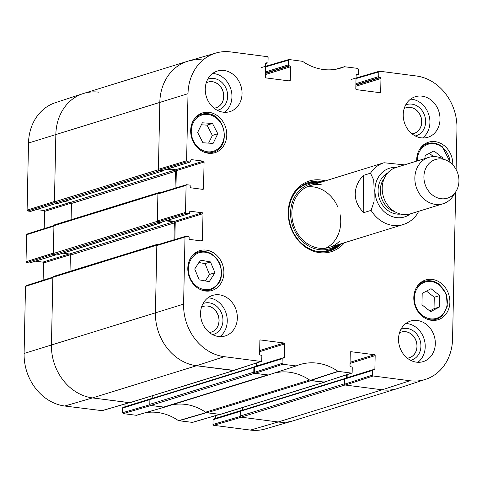 <?xml version="1.0" encoding="UTF-8"?>
<svg xmlns="http://www.w3.org/2000/svg" width="482" height="482" viewBox="0 0 482 482"><rect width="100%" height="100%" fill="white"/><g stroke="black" fill="none" stroke-linecap="round" stroke-linejoin="round"><path stroke-width="0.72" d="M162.615 170.562L162.609 170.658A0.609 0.518 -107.2 0 1 162.073 171.182L159.271 170.821A1.012 0.862 -107.2 0 1 158.415 169.718L159.831 102.22A48.537 41.386 -107.2 0 1 187.534 61.298L83.555 93.46A48.537 41.386 72.8 0 0 55.852 134.382L54.436 201.88A1.012 0.862 72.8 0 0 55.291 202.988L58.093 203.35A0.609 0.518 72.8 0 0 58.455 203.235M187.534 61.298A48.537 41.386 -107.2 0 1 202.874 60.021M64.088 201.536L70.589 202.38A1.012 0.862 -107.2 0 1 71.438 203.488L71.101 219.72M175.068 188.197L175.418 171.321A1.012 0.862 72.8 0 0 174.568 170.218L166.929 169.224M161.53 222.178L161.53 222.274A0.609 0.518 -107.2 0 1 160.994 222.798L158.186 222.437A1.012 0.862 -107.2 0 1 157.331 221.328L157.915 193.535A1.012 0.862 -107.2 0 1 158.813 192.661L159.873 192.794M54.834 224.823A1.012 0.862 72.8 0 0 53.936 225.703L53.351 253.496A1.012 0.862 72.8 0 0 54.207 254.598L57.015 254.966A0.609 0.518 72.8 0 0 57.37 254.851M63.009 253.152L69.504 253.996A1.012 0.862 -107.2 0 1 70.36 255.105L70.023 271.336M173.984 239.813L174.339 222.937A1.012 0.862 72.8 0 0 173.484 221.834L165.844 220.84M234.342 370.224A1.012 0.862 -107.2 0 1 233.607 370.562L196.469 365.748A48.537 41.386 -107.2 0 1 155.421 312.649L156.837 245.151A1.012 0.862 -107.2 0 1 157.728 244.272L158.795 244.41M53.749 276.439A1.012 0.862 72.8 0 0 52.857 277.319L51.441 344.817A48.537 41.386 72.8 0 0 92.49 397.909L129.628 402.723A1.012 0.862 72.8 0 0 129.947 402.699L233.933 370.531M152.264 395.794L152.204 398.457M256.189 366.193L256.255 363.073M150.438 399.048A0.609 0.518 72.8 0 0 149.896 399.578L149.8 404.344A1.012 0.862 72.8 0 0 150.655 405.446L163.585 407.121L267.564 374.96L254.635 373.285A1.012 0.862 -107.2 0 1 253.779 372.176L253.875 367.411A0.609 0.518 -107.2 0 1 254.418 366.886L254.508 366.898M163.585 407.121A4.043 3.446 72.8 0 0 164.862 407.019A54.605 46.561 72.8 0 0 164.513 407.163L151.005 405.495L123.253 413.604L136.352 415.303L164.513 407.163L136.665 415.261M309.812 380.165A4.043 3.446 -107.2 0 1 309.589 380.021A54.605 46.561 72.8 0 0 274.553 373.014M171.502 404.964A54.605 46.561 -107.2 0 1 205.609 412.188A4.043 3.446 72.8 0 0 207.103 412.761L220.033 414.442A1.012 0.862 72.8 0 0 220.352 414.412L324.332 382.25A1.012 0.862 -107.2 0 1 324.012 382.274L311.083 380.599L207.103 412.761M324.741 381.937A1.012 0.862 -107.2 0 1 324.332 382.25M242.663 407.513L242.603 410.176M346.588 377.906L346.654 374.785M240.837 410.766A0.609 0.518 72.8 0 0 240.301 411.291L240.199 416.056A1.012 0.862 72.8 0 0 241.054 417.165L278.192 421.979A48.537 41.386 72.8 0 0 293.538 420.702L397.517 388.54A48.537 41.386 -107.2 0 1 382.172 389.811L345.034 384.998A1.012 0.862 -107.2 0 1 344.178 383.895L344.281 379.129A0.609 0.518 -107.2 0 1 344.817 378.599L344.907 378.611M371.086 210.369L363.82 212.616C358.289 207.368 355.433 201.343 355.246 194.529C355.222 187.709 357.885 181.34 363.241 175.436L370.507 173.189L373.719 180.015L374.207 190.721L374.05 201.633L371.086 210.369A32.36 27.588 -107.2 0 0 403.139 224.576C409.326 222.576 414.219 218.732 417.81 213.056L418.575 211.327M363.82 212.616L363.241 175.436M423.907 177.412A20.226 17.244 -107.2 0 1 446.404 160.289A20.226 17.244 -107.2 0 1 456.02 191.378A20.226 17.244 -107.2 0 1 436.505 197.451A20.226 17.244 -107.2 0 1 423.907 177.412M456.02 191.378L453.387 195.596A24.269 20.69 -107.2 0 1 443.048 203.759A24.269 20.69 -107.2 0 1 414.851 178.834A24.269 20.69 -107.2 0 1 428.709 157.391A24.269 20.69 -107.2 0 1 441.849 158.289L446.404 160.289M443.048 203.759L410.393 213.863A24.269 20.69 -107.2 0 1 382.196 188.938A24.269 20.69 -107.2 0 1 396.047 167.489L428.709 157.391M145.407 412.719A55.093 46.971 -107.2 0 1 178.521 420.684L192.39 422.371M149.86 404.741L122.567 412.719L123.253 413.604M122.567 412.719L122.669 408.031L149.896 399.608M123.386 407.332A0.807 0.687 72.8 0 0 122.669 408.031M152.21 398.319L124.977 406.742A0.807 0.687 -107.2 0 1 124.977 406.778M124.977 406.742L125.037 403.97M26.221 285.651L25.504 286.356L24.1 353.457A48.049 40.97 72.8 0 0 64.739 406.019L101.991 410.652M43.133 280.247L43.488 263.009L70.3 254.713M69.209 253.96L42.808 262.124A0.807 0.687 -107.2 0 1 43.488 263.009M42.808 262.124L35.463 261.172M55.84 254.809L29.438 262.979A0.807 0.687 72.8 0 0 29.914 262.829M29.438 262.979L26.703 262.624L53.538 254.147M27.305 234.035L26.588 234.74L26.022 261.738L26.703 262.624M44.211 228.637L44.573 211.393L71.384 203.103M70.288 202.344L43.886 210.507A0.807 0.687 -107.2 0 1 44.573 211.393M43.886 210.507L36.548 209.556M56.918 203.199L30.517 211.363A0.807 0.687 72.8 0 0 30.999 211.212M30.517 211.363L27.787 211.008L54.617 202.53M27.1 210.122L54.442 201.482L55.852 134.382A48.537 41.386 -107.2 0 1 82.988 93.641L55.376 102.69A48.049 40.97 72.8 0 0 28.51 143.021L27.1 210.122L27.787 211.008M250.441 430.089A48.049 40.97 72.8 0 0 265.07 428.992L292.972 420.87A48.537 41.386 -107.2 0 1 278.192 421.979L241.404 417.207L213.653 425.323L250.441 430.089L278.192 421.979L382.172 389.811A48.537 41.386 72.8 0 0 398.078 388.359L425.69 379.31A48.049 40.97 -107.2 0 1 409.947 380.75L373.152 375.984L372.472 375.098L344.702 384.16L345.383 385.046L382.172 389.811L409.947 380.75M240.259 416.46L212.966 424.437L213.653 425.323M212.966 424.437L213.068 419.75L240.295 411.327M213.785 419.045A0.807 0.687 72.8 0 0 213.068 419.75M242.609 410.031L215.376 418.454A0.807 0.687 -107.2 0 1 215.376 418.497M215.376 418.454L215.436 415.689M219.925 414.375L206.175 412.562A54.605 46.561 72.8 0 0 205.832 412.327M241.645 410.471L241.548 410.459A0.807 0.687 -107.2 0 0 241.289 410.483L213.526 419.069M82.988 93.641A48.537 41.386 -107.2 0 1 98.894 92.189M26.022 261.738L53.363 253.098L53.93 226.1L26.588 234.74M129.525 402.657L92.49 397.909A48.537 41.386 -107.2 0 1 51.441 344.817L52.845 277.716L25.504 286.356M151.246 398.759L151.143 398.741A0.807 0.687 -107.2 0 0 150.89 398.765L123.127 407.35M425.016 158.53L425.076 155.584L433.908 150.92L442.597 157.783L442.578 158.608M416.695 161.102A20.828 17.762 -107.2 0 1 416.683 159.753A20.828 17.762 -107.2 0 1 428.57 142.19A20.828 17.762 -107.2 0 1 452.761 164.844M202.94 142.762L197.626 132.466L202.344 122.808L212.496 123.458L217.81 133.755L213.092 143.413L202.94 142.762M413.797 297.527A20.828 17.762 -107.2 0 1 425.684 279.964A20.828 17.762 -107.2 0 1 448.808 294.616A20.828 17.762 -107.2 0 1 437.999 319.765A20.828 17.762 -107.2 0 1 413.797 297.527M190.685 130.459A20.828 17.762 -107.2 0 1 202.573 112.896A20.828 17.762 -107.2 0 1 225.697 127.549A20.828 17.762 -107.2 0 1 214.882 152.698A20.828 17.762 -107.2 0 1 190.685 130.459M265.618 66.865L288.423 60.202L288.893 59.515L302.545 61.316A55.093 46.971 72.8 0 0 340.135 68.251A55.093 46.971 72.8 0 0 344.407 66.739L357.813 68.396L358.5 69.281L358.403 73.969A0.807 0.687 -107.2 0 1 357.686 74.668L356.096 75.162M335.689 69.275L344.714 66.697M288.423 60.202L288.326 64.883L265.516 71.939M265.492 73.041L289.007 65.769A0.807 0.687 -107.2 0 1 288.326 64.883M289.007 65.769L289.881 65.883L265.486 73.433M265.462 74.535L290.568 66.769A0.807 0.687 72.8 0 0 289.881 65.883M290.568 66.769L290.285 80.265L288.471 80.825M265.931 62.985L266.407 62.841A0.807 0.687 72.8 0 0 265.69 63.546L265.407 77.042A0.807 0.687 72.8 0 0 266.094 77.927L289.568 80.97A0.807 0.687 72.8 0 0 290.285 80.265M266.407 62.841L267.281 62.955L265.696 63.443M187.287 161.669L190.022 162.024L162.259 170.61L159.108 170.206L187.287 161.669L186.606 160.783L188.01 93.683A48.049 40.97 -107.2 0 1 215.996 53.008A48.049 40.97 -107.2 0 1 230.625 51.911L267.414 56.677L268.1 57.563L268.004 62.25A0.807 0.687 -107.2 0 1 267.281 62.955M190.999 159.771L191.481 159.626A0.807 0.687 72.8 0 0 190.758 160.331L190.739 161.319A0.807 0.687 -107.2 0 1 190.022 162.024M191.481 159.626L203.392 161.169L175.629 169.754A0.807 0.687 -107.2 0 1 176.316 170.64L204.073 162.054A0.807 0.687 72.8 0 0 203.392 161.169M204.073 162.054L203.518 188.655L201.705 189.215M186.209 213.285L188.938 213.64L161.181 222.226L158.024 221.816L186.209 213.285L185.522 212.399L186.088 185.401L186.552 184.72L189.54 185.052A0.807 0.687 -107.2 0 1 190.221 185.938L190.203 186.932A0.807 0.687 72.8 0 0 190.89 187.817L202.802 189.36A0.807 0.687 72.8 0 0 203.518 188.655M189.92 211.387L190.396 211.243A0.807 0.687 72.8 0 0 189.679 211.941L189.661 212.936A0.807 0.687 -107.2 0 1 188.938 213.64M190.396 211.243L202.307 212.785L174.55 221.371A0.807 0.687 -107.2 0 1 175.231 222.256L202.994 213.671A0.807 0.687 72.8 0 0 202.307 212.785M202.994 213.671L202.434 240.271L200.62 240.831M260.123 340.123L260.605 339.973A0.807 0.687 72.8 0 0 259.882 340.678L259.605 354.18A0.807 0.687 72.8 0 0 260.286 355.065L261.16 355.174A0.807 0.687 -107.2 0 1 261.847 356.059L261.75 360.747L261.033 361.452L224.238 356.68A48.049 40.97 -107.2 0 1 183.6 304.118L185.01 237.017L185.474 236.337L188.456 236.668A0.807 0.687 -107.2 0 1 189.143 237.554L189.125 238.548A0.807 0.687 72.8 0 0 189.806 239.434L201.717 240.976A0.807 0.687 72.8 0 0 202.434 240.271M260.605 339.973L284.079 343.015L259.678 350.565M259.653 351.667L284.766 343.901A0.807 0.687 72.8 0 0 284.079 343.015M284.766 343.901L284.482 357.403L256.719 365.989A0.807 0.687 -107.2 0 1 256.719 366.031M282.169 358.692L282.072 363.38L254.297 372.441L254.406 367.284L282.169 358.692A0.807 0.687 -107.2 0 1 282.886 357.993L283.765 358.108A0.807 0.687 72.8 0 0 284.482 357.403M350.522 351.842L351.004 351.691A0.807 0.687 72.8 0 0 350.287 352.396L350.004 365.892A0.807 0.687 72.8 0 0 350.685 366.778L351.565 366.892A0.807 0.687 -107.2 0 1 352.246 367.778L352.149 372.459L351.697 373.14L338.027 371.345A55.093 46.971 72.8 0 0 299.159 364.808A55.093 46.971 72.8 0 0 296.165 365.922L282.753 364.265L282.072 363.38M296.165 365.922L268.185 375.038L296.165 365.922M351.004 351.691L374.478 354.734L350.077 362.283M350.053 363.386L375.165 355.62A0.807 0.687 72.8 0 0 374.478 354.734M375.165 355.62L374.882 369.116L347.118 377.707A0.807 0.687 -107.2 0 1 347.118 377.743M344.702 384.16L344.805 378.997L372.568 370.411A0.807 0.687 -107.2 0 1 373.285 369.706L374.165 369.821A0.807 0.687 72.8 0 0 374.882 369.116M372.568 370.411L372.472 375.098M455.641 191.987L452.562 338.979A48.049 40.97 -107.2 0 1 425.69 379.31M356.023 78.578L378.822 71.914L379.539 71.209L416.328 75.981A48.049 40.97 -107.2 0 1 456.966 128.543L456.111 169.501M378.822 71.914L378.725 76.602L355.915 83.657M355.891 84.76L379.406 77.488A0.807 0.687 -107.2 0 1 378.725 76.602M379.406 77.488L380.286 77.596L355.885 85.145M355.861 86.248L380.967 78.482A0.807 0.687 72.8 0 0 380.286 77.596M380.967 78.482L380.684 91.984L378.87 92.544M356.331 74.704L356.807 74.553A0.807 0.687 72.8 0 0 356.09 75.258L355.806 88.76A0.807 0.687 72.8 0 0 356.493 89.646L379.967 92.689A0.807 0.687 72.8 0 0 380.684 91.984M356.807 74.553L357.686 74.668M325.356 180.889A37.012 31.559 72.8 0 0 290.14 225.654A37.012 31.559 72.8 0 0 344.479 242.717M403.223 114.614A21.238 18.105 -107.2 0 1 415.345 96.707A21.238 18.105 -107.2 0 1 438.915 111.643A21.238 18.105 -107.2 0 1 427.896 137.28A21.238 18.105 -107.2 0 1 403.223 114.614M205.254 88.953A21.238 18.105 -107.2 0 1 217.376 71.053A21.238 18.105 -107.2 0 1 240.946 85.989A21.238 18.105 -107.2 0 1 229.926 111.625A21.238 18.105 -107.2 0 1 205.254 88.953M200.554 313.282A21.238 18.105 -107.2 0 1 212.676 295.382A21.238 18.105 -107.2 0 1 236.246 310.318A21.238 18.105 -107.2 0 1 225.227 335.954A21.238 18.105 -107.2 0 1 200.554 313.282M398.524 338.942A21.238 18.105 -107.2 0 1 410.646 321.036A21.238 18.105 -107.2 0 1 434.216 335.972A21.238 18.105 -107.2 0 1 423.196 361.608A21.238 18.105 -107.2 0 1 398.524 338.942M187.799 268.233A20.828 17.762 -107.2 0 1 199.687 250.67A20.828 17.762 -107.2 0 1 222.811 265.323A20.828 17.762 -107.2 0 1 211.996 290.471A20.828 17.762 -107.2 0 1 187.799 268.233M401.392 332.056A13.442 11.46 -107.2 0 1 416.954 346.425A13.442 11.46 -107.2 0 1 409.332 357.74M208.122 82.073A13.442 11.46 -107.2 0 1 223.684 96.436A13.442 11.46 -107.2 0 1 216.063 107.757M406.085 107.727A13.442 11.46 -107.2 0 1 421.654 122.097A13.442 11.46 -107.2 0 1 414.032 133.412M203.422 306.401A13.442 11.46 -107.2 0 1 218.985 320.765A13.442 11.46 -107.2 0 1 211.363 332.086M442.597 157.783L441.476 158.132M433.517 156.602L429.36 153.324M208.604 143.124L212.357 135.442L207.043 125.145L201.38 124.784M217.81 133.755L212.357 135.442M212.496 123.458L207.043 125.145M421.955 304.793L422.19 293.357L431.022 288.694L439.711 295.556L439.476 306.998L430.643 311.655L421.955 304.793M429.739 310.938L434.023 308.685L434.264 297.243L426.474 291.098M439.476 306.998L434.023 308.685M439.711 295.556L434.264 297.243M194.734 269.016L200.41 260.123L210.489 261.925L214.936 272.752L209.254 281.645L199.18 279.843L194.734 269.016M205.326 280.946L209.483 274.439L205.037 263.612L198.885 262.509M214.936 272.752L209.483 274.439M210.489 261.925L205.037 263.612M320.367 182.437A35.795 30.523 72.8 0 0 307.998 182.69M329.14 251.032A35.795 30.523 72.8 0 0 339.491 244.26M318.198 183.106A33.788 28.806 72.8 0 0 290.574 214.002A33.788 28.806 72.8 0 0 319.15 249.634A33.788 28.806 72.8 0 0 337.322 244.934M321.868 184.901A32.36 27.588 72.8 0 0 291.875 212.074A32.36 27.588 72.8 0 0 319.217 248.218A32.36 27.588 72.8 0 0 339.34 241.38M325.766 248.194A32.36 27.588 72.8 0 0 339.985 214.116M337.792 207.037A32.36 27.588 72.8 0 0 306.817 186.938M345.528 378.298A0.807 0.687 72.8 0 0 344.805 378.997M347.118 377.707L347.185 374.616M274.692 372.966A54.605 46.561 -107.2 0 1 310.155 380.4L324.151 382.069M254.297 372.441L254.984 373.327L268.492 374.996M255.123 366.579A0.807 0.687 72.8 0 0 254.406 367.284M256.719 365.989L256.786 362.898M157.542 244.85L156.825 245.549L155.421 312.649A48.537 41.386 72.8 0 0 196.469 365.748L233.752 370.351M174.87 239.542L175.231 222.256M174.55 221.371L167.206 220.419M161.181 222.226A0.807 0.687 72.8 0 0 161.657 222.082M158.626 193.234L157.909 193.933L157.343 220.937L158.024 221.816M175.954 187.932L176.316 170.64M175.629 169.754L168.29 168.808M162.259 170.61A0.807 0.687 72.8 0 0 162.741 170.465M215.996 53.008L188.094 61.13A48.537 41.386 72.8 0 0 159.831 102.22L158.421 169.321L159.108 170.206M410.55 360.271A16.274 13.876 72.8 0 0 420.925 346.275A16.274 13.876 72.8 0 0 400.964 329.278M399.476 332.893A13.442 11.46 -107.2 0 1 401.44 332.044A13.442 11.46 -107.2 0 1 417.057 346.395A13.442 11.46 -107.2 0 1 409.387 357.728A13.442 11.46 -107.2 0 1 407.278 358.132M417.876 362.289A21.238 18.105 72.8 0 0 424.124 339.093A21.238 18.105 72.8 0 0 405.868 323.482M415.249 135.948A16.274 13.876 72.8 0 0 425.624 121.946A16.274 13.876 72.8 0 0 405.663 104.949M404.169 108.564A13.442 11.46 -107.2 0 1 406.139 107.715A13.442 11.46 -107.2 0 1 421.756 122.067A13.442 11.46 -107.2 0 1 414.086 133.4A13.442 11.46 -107.2 0 1 411.977 133.803M422.575 137.96A21.238 18.105 72.8 0 0 428.823 114.77A21.238 18.105 72.8 0 0 410.568 99.153M217.28 110.288A16.274 13.876 72.8 0 0 227.655 96.286A16.274 13.876 72.8 0 0 207.694 79.295M206.206 82.91A13.442 11.46 -107.2 0 1 208.17 82.054A13.442 11.46 -107.2 0 1 223.787 96.406A13.442 11.46 -107.2 0 1 216.117 107.739A13.442 11.46 -107.2 0 1 214.008 108.143M224.606 112.3A21.238 18.105 72.8 0 0 230.854 89.11A21.238 18.105 72.8 0 0 212.598 73.493M212.58 334.616A16.274 13.876 72.8 0 0 222.955 320.614A16.274 13.876 72.8 0 0 202.994 303.624M201.506 307.239A13.442 11.46 -107.2 0 1 203.47 306.383A13.442 11.46 -107.2 0 1 219.087 320.735A13.442 11.46 -107.2 0 1 211.417 332.068A13.442 11.46 -107.2 0 1 209.309 332.472M219.906 336.629A21.238 18.105 72.8 0 0 226.154 313.439A21.238 18.105 72.8 0 0 207.899 297.822M341.708 243.573A35.795 30.523 -107.2 0 1 330.26 250.718A35.795 30.523 -107.2 0 1 290.519 225.54A35.795 30.523 -107.2 0 1 309.101 182.323A35.795 30.523 -107.2 0 1 322.585 181.75M188.01 93.683L28.51 143.021M158.415 169.718L54.436 201.88M159.271 170.821L55.291 202.988M162.073 171.182L58.093 203.35M174.568 170.218L70.589 202.38M175.418 171.321L71.438 203.488M157.915 193.535L53.936 225.703M157.331 221.328L53.351 253.496M158.186 222.437L54.207 254.598M160.994 222.798L57.015 254.966M173.484 221.834L69.504 253.996M174.339 222.937L70.36 255.105M156.837 245.151L52.857 277.319M183.6 304.118L24.1 353.457M224.238 356.68L196.469 365.748L92.49 397.909L64.739 406.019M233.607 370.562L129.628 402.723M253.875 367.411L149.896 399.578M253.779 372.176L149.8 404.344M254.635 373.285L150.655 405.446M309.589 380.021L205.609 412.188M324.012 382.274L220.033 414.442M344.281 379.129L240.301 411.291M344.178 383.895L240.199 416.056M345.034 384.998L241.054 417.165M370.507 173.189A32.36 27.588 -107.2 0 1 384.015 162.747L310.318 185.54M410.507 213.827A25.48 21.726 -107.2 0 1 387.45 214.219A25.48 21.726 -107.2 0 1 374.93 190.776A25.48 21.726 -107.2 0 1 396.168 167.453M394.625 211.592A20.226 17.244 -107.2 0 1 380.292 190.902A20.226 17.244 -107.2 0 1 384.323 178.268M400.512 214.08A21.841 18.623 -107.2 0 1 378.087 191.035A21.841 18.623 -107.2 0 1 387.769 172.893M206.175 412.562L178.521 420.684M178.828 420.804L206.483 412.682M219.678 414.393L191.926 422.503M129.278 402.675L101.527 410.791M417.249 160.934A19.009 16.207 -107.2 0 1 425.54 145.323A19.009 16.207 -107.2 0 1 442.241 147.269A19.009 16.207 -107.2 0 1 450.128 162.482M207.158 114.361A19.009 16.207 -107.2 0 1 222.256 143.401A19.009 16.207 -107.2 0 1 193.74 141.575A19.009 16.207 -107.2 0 1 207.158 114.361M206.73 113.686A19.822 16.9 72.8 0 0 201.458 114.3A19.822 16.9 72.8 0 0 193.499 120.235M203.247 151.764A19.822 16.9 72.8 0 0 213.171 152.167C231.402 147.835 225.739 113.668 206.808 113.674L201.458 114.3L197.65 115.481M442.199 146.751A19.822 16.9 72.8 0 0 427.456 143.594A19.822 16.9 72.8 0 0 419.497 149.528M439.355 285.043A19.009 16.207 -107.2 0 1 438.777 317.379A19.009 16.207 -107.2 0 1 414.363 298.105A19.009 16.207 -107.2 0 1 439.355 285.043M439.313 284.525A19.822 16.9 72.8 0 0 424.57 281.368A19.822 16.9 72.8 0 0 416.611 287.302M426.365 318.831A19.822 16.9 72.8 0 0 436.288 319.235L439.536 317.777L442.584 315.361L447.29 306.233L446.344 294.249L439.451 284.531C434.728 280.958 429.763 279.897 424.57 281.368L420.762 282.542M219.641 264.214A19.009 16.207 -107.2 0 1 203.675 289.423A19.009 16.207 -107.2 0 1 191.179 259.015A19.009 16.207 -107.2 0 1 219.641 264.214M219.87 264.058A19.822 16.9 72.8 0 0 198.572 252.074A19.822 16.9 72.8 0 0 190.613 258.009M200.361 289.537A19.822 16.9 72.8 0 0 210.285 289.941C220.521 285.211 223.756 276.578 219.985 264.034C215.074 254.11 207.935 250.128 198.572 252.074L194.764 253.255M327.182 251.465A35.62 30.366 72.8 0 0 339.147 244.368M320.018 182.539A35.62 30.366 72.8 0 0 306.136 183.437M316.27 251.176A34.825 29.691 72.8 0 0 317.054 251.291A34.825 29.691 72.8 0 0 337.81 244.778M318.686 182.955A34.825 29.691 72.8 0 0 297.298 189.836M310.462 380.521L338.328 371.465M338.027 371.345L310.155 380.4M351.432 373.164L323.657 382.232M254.984 373.327L282.753 364.265M186.606 160.783L158.421 169.321M157.909 193.933L186.088 185.401M156.825 245.549L185.01 237.017M185.522 212.399L157.343 220.937M261.033 361.452L233.258 370.513M345.383 385.046L373.152 375.984M162.265 171.17L58.286 203.332M158.494 192.686L54.514 224.847M161.181 222.786L57.201 254.948M157.409 244.302L53.43 276.463M254.225 366.898L150.245 399.066M268.227 375.044L164.862 407.019M344.624 378.617L240.645 410.778M403.139 224.576L329.441 247.368M404.5 164.874L384.015 162.747M164.446 407.188L136.599 415.285M192.173 422.485L219.81 414.412M101.774 410.772L129.405 402.693M52.869 277.174L25.962 285.675M55.972 254.827L29.691 262.955M57.051 203.211L30.776 211.345M53.948 225.558L27.046 234.059M213.171 152.167L209.363 153.348M423.648 144.769L427.456 143.594C432.649 142.124 437.614 143.184 442.337 146.757L450.55 162.808M436.288 319.235L432.474 320.409M210.285 289.941L206.477 291.122M335.659 69.281L344.467 66.715M268.45 375.014L296.123 365.94M356.09 75.222L357.939 74.65M351.541 79.343L379.292 71.228M261.142 67.625L288.893 59.515M265.69 63.504L267.54 62.931M162.518 170.592L190.276 162.006M186.552 184.72L158.373 193.252M185.474 236.337L157.289 244.868M161.434 222.208L189.197 213.616M233.523 370.489L261.298 361.428M254.87 366.603L282.633 358.012M345.269 378.316L373.032 369.73M323.922 382.208L351.697 373.14"/></g></svg>
